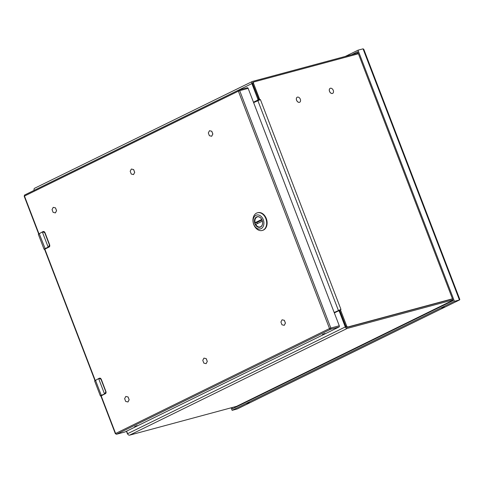 <?xml version="1.0" encoding="UTF-8"?>
<svg xmlns="http://www.w3.org/2000/svg" width="484" height="484" viewBox="0 0 484 484"><rect width="100%" height="100%" fill="white"/><g stroke="black" fill="none" stroke-linecap="round" stroke-linejoin="round"><path stroke-width="0.73" d="M209.499 130.71L211.786 131.249L212.857 134.026L211.677 136.258L209.391 135.72L208.32 132.937L209.499 130.71L211.744 131.261L212.809 134.038L211.635 136.27M131.364 169.025L133.651 169.569L134.715 172.346L133.542 174.579L131.249 174.04L130.184 171.257L131.364 169.025L133.608 169.582L134.673 172.358L133.493 174.591M53.222 207.346L55.509 207.89L56.58 210.667L55.4 212.899L53.113 212.355L52.048 209.578L53.222 207.346L55.466 207.902L56.537 210.679L55.358 212.912M101.452 395.622L100.872 395.972L115.331 433.634L329.507 328.551L238.382 91.155L24.472 196.056L38.895 233.633M45.163 248.982L44.582 249.333L94.906 380.436M125.804 396.432L128.097 396.971L129.161 399.754L127.988 401.98L125.695 401.442L124.63 398.665L125.804 396.432L128.048 396.983L129.119 399.766L127.939 401.992M203.946 358.112L206.232 358.65L207.297 361.433L206.123 363.659L203.837 363.121L202.766 360.344L203.946 358.112L206.19 358.662L207.255 361.445L206.081 363.672M282.081 319.791L284.368 320.329L285.439 323.112L284.259 325.339L281.972 324.8L280.908 322.023L282.081 319.791L284.326 320.341L285.391 323.124L284.217 325.351M124.872 431.982A0.998 0.726 -105.1 0 0 125.072 431.928L338.975 327.021A0.998 0.726 -105.1 0 0 339.278 325.774L248.153 88.378A0.998 0.726 -105.1 0 0 247.136 87.773L238.878 89.994M137.099 425.575L134.612 426.64L137.099 425.575M324.909 333.47L322.417 334.535L324.909 333.47M100.914 396.075L104.701 393.94A3.902 0.375 159 0 1 105.119 393.74L106.063 392.173L105.942 391.574L101.198 379.226L100.896 378.706L99.377 378.24L99.147 378.567A4.15 0.399 159 0 0 98.7 378.778L104.447 393.752A4.15 0.399 -21 0 1 104.895 393.54L105.464 393.637L105.99 391.568L104.895 393.54M49.174 246.997L48.83 247.1L49.773 245.533L49.652 244.934L44.915 232.586L44.607 232.072L43.088 231.6L42.858 231.933A4.15 0.399 159 0 0 42.41 232.145L48.158 247.118L44.982 248.673A3.321 0.321 159 0 0 44.08 249.272L44.625 249.448L45.236 248.861L39.234 233.699L42.465 231.872A3.902 0.375 -21 0 1 42.876 231.679M101.21 379.25L99.147 378.567M42.858 231.933L44.71 232.659L49.453 245.007L48.606 246.9A4.15 0.399 159 0 0 48.158 247.118L45.236 248.861M255.171 223.65A5.263 3.836 74.9 0 1 257.276 216.862A5.263 3.836 74.9 0 1 262.122 220.244A5.263 3.836 74.9 0 1 260.017 227.032A5.263 3.836 74.9 0 1 255.171 223.65M262.122 220.214A5.463 3.981 74.9 0 1 258.402 227.262A5.463 3.981 74.9 0 1 255.032 218.472A5.463 3.981 74.9 0 1 262.122 220.214M253.767 224.31A7.193 5.245 74.9 0 1 258.674 215.029A7.193 5.245 74.9 0 1 263.114 226.609A7.193 5.245 74.9 0 1 253.767 224.31M253.773 224.594A9.154 6.673 -105.1 0 0 262.195 230.475A9.154 6.673 -105.1 0 0 266.26 219.893A9.154 6.673 -105.1 0 0 257.434 212.791A9.154 6.673 -105.1 0 0 253.773 224.594M262.413 230.408A9.154 6.673 -105.1 0 0 262.63 230.354A9.154 6.673 -105.1 0 0 266.69 219.778A9.154 6.673 -105.1 0 0 257.863 212.676A9.154 6.673 -105.1 0 0 257.651 212.736M260.58 226.814A5.233 3.811 74.9 0 1 260.18 226.954A5.233 3.811 74.9 0 1 255.746 224.419L262.407 221.152M257.222 223.439A5.233 3.811 74.9 0 1 256.889 222.507L255.092 222.719A5.233 3.811 74.9 0 1 257.458 216.85A5.233 3.811 74.9 0 1 257.875 216.772M256.889 222.507L262.019 219.99M339.701 310.401L339.762 309.851L340.524 309.996L339.701 310.401L345.824 326.355A1.331 0.901 63.9 0 0 347.179 327.353L452.534 298.973M253.12 82.334A1.331 0.901 63.9 0 0 253.011 82.377A1.331 0.901 63.9 0 0 252.715 83.805L259.152 100.134M253.519 102.366L258.305 100.019A0.998 0.726 -105.1 0 0 258.692 99.371M339.871 310.843A0.998 0.726 -105.1 0 0 339.181 310.716L338.558 310.885M334.238 312.646L339.707 309.996M258.474 98.809L257.784 98.996A0.998 0.726 74.9 0 1 257.482 100.242L258.305 100.019M253.465 102.215L257.482 100.242M334.341 312.906L338.358 310.94A0.998 0.726 74.9 0 1 339.375 311.539L340.064 311.351M257.784 98.996L251.874 83.587A1.942 1.319 -116.1 0 1 252.303 81.5A1.942 1.319 -116.1 0 1 252.46 81.439L358.106 52.98M126.627 431.165L127.601 433.706L345.286 326.942L339.375 311.539M452.473 298.809L348.002 326.954A1.331 0.901 -116.1 0 1 346.647 325.956L340.524 309.996L340.966 309.445L334.178 312.495M259.249 99.928L259.666 99.359L260.41 99.589L253.622 102.632M34.775 188.197A1.942 1.319 63.9 0 0 34.612 188.258A1.942 1.319 63.9 0 0 34.176 190.333M452.909 299.947L347.264 328.406A1.942 1.319 -116.1 0 1 345.286 326.942M236.954 406.155A2.257 1.531 -116.1 0 1 236.785 406.264A2.257 1.531 -116.1 0 1 236.597 406.336L129.579 435.164A1.942 1.319 -116.1 0 1 127.601 433.706M253.011 82.377L253.834 81.971A1.331 0.901 -116.1 0 0 253.537 83.399L259.666 99.359L258.843 99.764M253.834 81.971A1.331 0.901 -116.1 0 1 253.943 81.929L358.414 53.785M126.445 431.25L127.316 433.519A1.331 0.901 63.9 0 0 127.951 434.354M296.577 100.242A2.801 1.9 -116.1 0 1 297.194 97.23A2.801 1.9 -116.1 0 1 297.212 97.217L297.236 97.211A2.801 1.9 -116.1 0 1 300.171 98.887A2.801 1.9 -116.1 0 1 299.699 102.233A2.801 1.9 -116.1 0 1 299.656 102.257A2.801 1.9 -116.1 0 1 296.577 100.242M332.617 93.37A2.801 1.9 -116.1 0 1 332.599 93.382A2.801 1.9 -116.1 0 1 329.513 91.367A2.801 1.9 -116.1 0 1 330.13 88.354A2.801 1.9 -116.1 0 1 330.155 88.348M299.656 102.257L299.699 102.233A2.801 1.9 -116.1 0 1 296.619 100.218A2.801 1.9 -116.1 0 1 297.236 97.211M329.556 91.349A2.801 1.9 -116.1 0 1 330.173 88.336A2.801 1.9 -116.1 0 1 333.113 90.012A2.801 1.9 -116.1 0 1 332.641 93.364A2.801 1.9 -116.1 0 1 329.556 91.349M237.154 408.992L232.12 410.347L454.422 301.326L358.015 50.191L363.048 48.836L363.774 49.259L459.8 299.421L459.606 299.917L237.511 408.817M454.422 301.326L459.449 299.971L363.048 48.836M441.747 307.999L444.233 306.935L441.747 307.999M246.864 403.571L249.357 402.506L246.864 403.571M358.015 50.191L345.304 56.428M231.146 407.8L232.12 410.347M232.036 407.564L232.501 408.78L453.151 300.57L357.64 51.758L351.541 54.746M101.144 395.791L115.597 433.458A0.998 0.678 63.9 0 0 116.614 434.202L330.524 329.301A0.998 0.678 -116.1 0 1 329.507 328.551L330.826 328.049L239.695 90.653L238.382 91.155A0.998 0.678 -116.1 0 1 238.6 90.078A0.998 0.678 -116.1 0 1 238.685 90.048A0.998 0.726 74.9 0 1 239.695 90.653L248.153 88.378M44.855 249.157L95.185 380.273M106.063 392.173A1.664 1.21 74.9 0 1 105.421 393.661L101.289 395.718M105.954 391.598L101.253 379.22L99.656 378.161A1.664 1.21 74.9 0 1 100.896 378.706M45.605 248.752L45 249.085M49.773 245.533A1.664 1.21 74.9 0 1 49.132 247.022L45.569 248.77M43.239 231.57A1.664 1.21 74.9 0 1 43.366 231.527A1.664 1.21 74.9 0 1 44.607 232.072M238.521 90.127L24.775 194.955A0.998 0.678 63.9 0 0 24.69 194.985A0.998 0.678 63.9 0 0 24.472 196.056L24.2 196.238L38.617 233.802M101.38 395.67L101.858 395.41M338.975 327.021L330.524 329.301A0.998 0.726 74.9 0 0 330.826 328.049L339.278 325.774M124.975 431.964L116.517 434.239A0.998 0.726 74.9 0 0 116.614 434.202L125.072 431.928M100.999 379.299L105.742 391.647M101.525 395.495L101.271 395.307A3.321 0.321 159 0 0 100.37 395.906L94.622 380.938L98.736 378.524M94.622 380.938A3.321 0.321 -21 0 1 95.523 380.339L98.754 378.512A3.902 0.375 -21 0 1 99.166 378.319M48.606 246.9L48.83 247.1A3.902 0.375 159 0 0 48.412 247.3M44.08 249.272L38.333 234.298L42.447 231.884M99.178 378.313L95.523 380.339L101.271 395.307L104.701 393.94M42.907 231.667L39.234 233.699A3.321 0.321 -21 0 0 38.333 234.298M261.892 219.712L255.334 222.924M255.092 222.719L261.759 219.446M251.874 83.587L238.757 90.018M129.579 435.164L347.264 328.406M453.006 300.201L236.597 406.336M338.401 310.425L257.839 100.563M340.966 309.445L260.41 99.589M253.537 83.399L252.715 83.805M348.002 326.954L347.179 327.353M346.647 325.956L345.824 326.355M356.575 53.391L357.997 52.695M237.172 406.487L237.039 406.136M237.946 405.695L238.086 406.046M45.091 249.03L49.15 247.015L49.701 244.934L44.964 232.586L43.088 231.6M247.233 87.737L238.6 90.078L24.69 194.985L24.2 196.238M105.439 393.649L101.876 395.398M115.331 433.634L116.517 434.239M100.37 395.906L100.914 396.087M262.195 230.475L262.63 230.354M257.434 212.791L257.863 212.676M339.278 310.68L338.455 310.903M252.303 81.5L34.612 188.258M453.012 300.219L236.785 406.264M237.329 408.926L459.606 299.917"/></g></svg>
